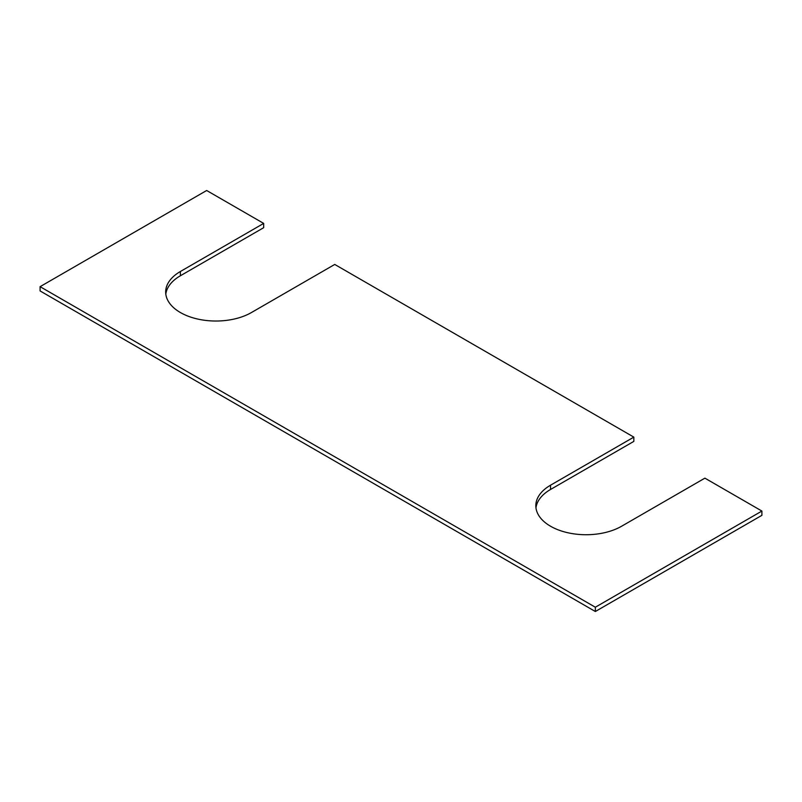 <?xml version="1.0" encoding="UTF-8"?>
<svg xmlns="http://www.w3.org/2000/svg" width="802" height="802" viewBox="0 0 802 802"><rect width="100%" height="100%" fill="white"/><g stroke="black" fill="none" stroke-linecap="round" stroke-linejoin="round"><path stroke-width="1.2" d="M633.831 437.12L334.745 264.439L251.457 312.529A50.255 29.012 180 0 1 180.39 312.529A50.255 29.012 180 0 1 165.673 292.008A50.255 29.012 180 0 1 180.39 271.497L263.678 223.407L206.665 190.495L40.1 286.665L595.335 607.224L761.9 511.054L704.898 478.152L621.61 526.232A50.255 29.012 180 0 1 550.543 526.232A50.255 29.012 180 0 1 535.826 505.711A50.255 29.012 180 0 1 550.543 485.2L633.831 437.12L633.831 441.391L550.543 489.471A50.255 29.012 0 0 0 535.957 507.856M263.678 223.407L263.678 227.688L180.39 275.768A50.255 29.012 0 0 0 165.803 294.144M761.9 511.054L761.9 515.335L595.335 611.505L40.1 290.946L40.1 286.665M595.335 607.224L595.335 611.505M550.543 489.471L550.543 485.2M180.39 275.768L180.39 271.497"/></g></svg>

